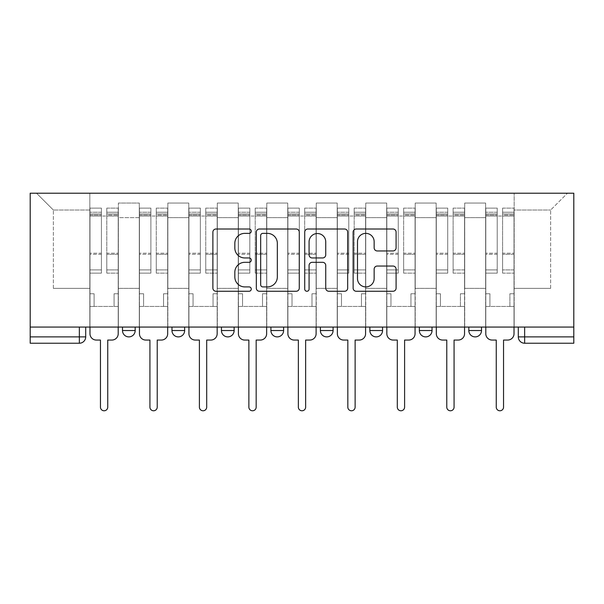 <?xml version="1.0" encoding="UTF-8"?>
<svg xmlns="http://www.w3.org/2000/svg" width="604" height="604" viewBox="0 0 604 604"><rect width="100%" height="100%" fill="white"/><g stroke="black" fill="none" stroke-linecap="round" stroke-linejoin="round"><path stroke-width="0.45" stroke-dasharray="3.02 2.27" d="M251.256 231.181A2.182 2.182 0 0 0 249.074 229.007L215.998 229.007A3.111 3.111 0 0 0 212.887 232.117L212.887 288.153A3.111 3.111 0 0 0 215.998 291.264L249.074 291.264A2.182 2.182 0 0 0 251.256 289.089A2.182 2.182 0 0 0 249.074 286.908L244.794 286.908A9.958 9.958 0 0 1 234.835 276.949L234.835 272.276A9.958 9.958 0 0 1 244.794 262.317L249.074 262.317A2.182 2.182 0 0 0 251.256 260.135A2.182 2.182 0 0 0 249.074 257.953L244.794 257.953A9.958 9.958 0 0 1 234.835 247.995L234.835 243.329A9.958 9.958 0 0 1 244.794 233.363L249.074 233.363A2.182 2.182 0 0 0 251.256 231.181M468.825 327.058L481.509 327.058L468.825 327.058L468.825 330.547A6.342 6.342 0 0 0 475.167 336.889A6.342 6.342 0 0 0 481.509 330.547L468.825 330.547M419.35 327.058L432.034 327.058L419.35 327.058M369.867 327.058L382.558 327.058L369.867 327.058M320.392 327.058L333.083 327.058L320.392 327.058L320.392 330.547L333.083 330.547M283.608 327.058L270.917 327.058L283.608 327.058L283.608 330.547A6.342 6.342 0 0 1 277.259 336.889A6.342 6.342 0 0 1 270.917 330.547L283.608 330.547M221.442 327.058L234.133 327.058L234.133 330.547L221.442 330.547L221.442 327.058L234.133 327.058M171.966 327.058L184.65 327.058L171.966 327.058L171.966 330.547L184.65 330.547A6.342 6.342 0 0 1 178.308 336.889M122.491 327.058L135.175 327.058L122.491 327.058L122.491 330.547A6.342 6.342 0 0 0 128.833 336.889A6.342 6.342 0 0 0 135.175 330.547L122.491 330.547M518.3 327.058L518.3 336.889L524.642 336.889L524.642 327.058L518.3 327.058L573.8 327.058L573.8 193.22L30.2 193.22L30.2 327.058L573.8 327.058L573.8 336.889L524.642 336.889L524.642 343.231L573.8 343.231L573.8 336.889M30.2 343.231L79.358 343.231A6.342 6.342 0 0 0 85.7 336.889L30.2 336.889L30.2 343.231M30.2 327.058L79.358 327.058L30.2 327.058L30.2 336.889M118.369 217.636L118.369 288.365L118.369 217.636L139.298 217.636L139.298 203.05L139.298 288.365L139.298 217.636L118.369 217.636M118.369 327.058L118.369 203.05L139.298 203.05L118.369 203.05L118.369 327.058L118.369 306.439L89.822 306.439L118.369 306.439L118.369 327.058L89.822 327.058L89.822 193.22L514.178 193.22L36.542 193.22L89.822 193.22L89.822 288.365L89.822 210.026L53.356 210.026L89.822 210.026L89.822 193.22L89.822 327.058L89.822 306.439L89.822 327.058L118.369 327.058M139.298 327.058L139.298 203.05L118.369 203.05L139.298 203.05L139.298 327.058L139.298 306.439L167.844 306.439L139.298 306.439L139.298 327.058L167.844 327.058L167.844 203.05L167.844 217.636L167.844 203.05L188.78 203.05L188.78 217.636L188.78 203.05L167.844 203.05L167.844 327.058L167.844 306.439L167.844 327.058L139.298 327.058M167.844 288.365L167.844 217.636L167.844 288.365L188.78 288.365L188.78 217.636L188.78 288.365L167.844 288.365M188.78 327.058L188.78 203.05L167.844 203.05L188.78 203.05L188.78 327.058L188.78 306.439L217.319 306.439L188.78 306.439L188.78 327.058L217.319 327.058L217.319 203.05L217.319 217.636L217.319 203.05L238.255 203.05L238.255 217.636L238.255 203.05L217.319 203.05L217.319 327.058L217.319 306.439L217.319 327.058L188.78 327.058M217.319 288.365L217.319 217.636L217.319 288.365L238.255 288.365L238.255 217.636L238.255 288.365L217.319 288.365M238.255 327.058L238.255 203.05L217.319 203.05L238.255 203.05L238.255 327.058L238.255 306.439L266.794 306.439L238.255 306.439L238.255 327.058L266.794 327.058L266.794 203.05L266.794 217.636L266.794 203.05L287.731 203.05L287.731 217.636L287.731 203.05L266.794 203.05L266.794 327.058L266.794 306.439L266.794 327.058L238.255 327.058M266.794 288.365L266.794 217.636L266.794 288.365L287.731 288.365L287.731 217.636L287.731 288.365L266.794 288.365M287.731 327.058L287.731 203.05L266.794 203.05L287.731 203.05L287.731 327.058L287.731 306.439L316.269 306.439L287.731 306.439L287.731 327.058L316.269 327.058L316.269 203.05L316.269 217.636L316.269 203.05L337.206 203.05L337.206 217.636L337.206 203.05L316.269 203.05L316.269 327.058L316.269 306.439L316.269 327.058L287.731 327.058M316.269 288.365L316.269 217.636L316.269 288.365L337.206 288.365L337.206 217.636L337.206 288.365L316.269 288.365M337.206 327.058L337.206 203.05L316.269 203.05L337.206 203.05L337.206 327.058L337.206 306.439L365.745 306.439L337.206 306.439L337.206 327.058L365.745 327.058L365.745 203.05L365.745 217.636L365.745 203.05L386.681 203.05L386.681 217.636L386.681 203.05L365.745 203.05L365.745 327.058L365.745 306.439L365.745 327.058L337.206 327.058M365.745 288.365L365.745 217.636L365.745 288.365L386.681 288.365L386.681 217.636L386.681 288.365L365.745 288.365M386.681 327.058L386.681 203.05L365.745 203.05L386.681 203.05L386.681 327.058L386.681 306.439L415.22 306.439L386.681 306.439L386.681 327.058L415.22 327.058L415.22 203.05L415.22 217.636L415.22 203.05L436.156 203.05L436.156 217.636L436.156 203.05L415.22 203.05L415.22 327.058L415.22 306.439L415.22 327.058L386.681 327.058M415.22 288.365L415.22 217.636L415.22 288.365L436.156 288.365L436.156 217.636L436.156 288.365L415.22 288.365M436.156 327.058L436.156 203.05L415.22 203.05L436.156 203.05L436.156 327.058L436.156 306.439L464.702 306.439L436.156 306.439L436.156 327.058L464.702 327.058L464.702 203.05L464.702 217.636L464.702 203.05L485.631 203.05L485.631 217.636L485.631 203.05L464.702 203.05L464.702 327.058L464.702 306.439L464.702 327.058L436.156 327.058M464.702 288.365L464.702 217.636L464.702 288.365L485.631 288.365L485.631 217.636L485.631 288.365L464.702 288.365M485.631 327.058L485.631 203.05L464.702 203.05L485.631 203.05L485.631 327.058L485.631 306.439L514.178 306.439L485.631 306.439L485.631 327.058L514.178 327.058L514.178 193.22L567.458 193.22L514.178 193.22L514.178 210.026L550.644 210.026L514.178 210.026L514.178 288.365L514.178 193.22L514.178 327.058L485.631 327.058L514.178 327.058L514.178 306.439L514.178 327.058L485.631 327.058M118.369 288.365L139.298 288.365L118.369 288.365M53.356 288.365L53.356 210.026L53.356 288.365L89.822 288.365L53.356 288.365M550.644 288.365L550.644 210.026L567.458 193.22L550.644 210.026L550.644 288.365L514.178 288.365L550.644 288.365M573.8 327.058L524.642 327.058M79.358 327.058L85.7 327.058L79.358 327.058L79.358 343.231M382.558 330.547L369.867 330.547A6.342 6.342 0 0 0 376.216 336.889M432.034 330.547A6.342 6.342 0 0 1 425.692 336.889A6.342 6.342 0 0 1 419.35 330.547L432.034 330.547M36.542 193.22L53.356 210.026L36.542 193.22M299.274 288.153L299.274 232.117A3.111 3.111 0 0 0 296.164 229.007L259.426 229.007A3.111 3.111 0 0 0 256.315 232.117L256.315 288.153A3.111 3.111 0 0 0 259.426 291.264L296.164 291.264A3.111 3.111 0 0 0 299.274 288.153M262.853 233.363A2.182 2.182 0 0 0 260.671 235.545L260.671 284.726A2.182 2.182 0 0 0 262.853 286.908L267.368 286.908A9.958 9.958 0 0 0 277.327 276.949L277.327 243.329A9.958 9.958 0 0 0 267.368 233.363L262.853 233.363M307.836 229.007L344.574 229.007A3.111 3.111 0 0 1 347.685 232.117L347.685 288.153A3.111 3.111 0 0 1 344.574 291.264L328.848 291.264A3.111 3.111 0 0 1 325.737 288.153L325.737 265.428A3.111 3.111 0 0 0 322.627 262.317L312.192 262.317A3.111 3.111 0 0 0 309.082 265.428L309.082 289.089A2.182 2.182 0 0 1 306.9 291.264A2.182 2.182 0 0 1 304.726 289.089L304.726 232.117A3.111 3.111 0 0 1 307.836 229.007M325.737 241.849A8.328 8.328 0 0 0 317.41 233.522A8.328 8.328 0 0 0 309.082 241.849L309.082 254.843A3.111 3.111 0 0 0 312.192 257.953L322.627 257.953A3.111 3.111 0 0 0 325.737 254.843L325.737 241.849M377.258 250.954L392.978 250.954A3.111 3.111 0 0 0 396.096 247.836L396.096 232.117A3.111 3.111 0 0 0 392.978 229.007L356.247 229.007A3.111 3.111 0 0 0 353.129 232.117L353.129 288.153A3.111 3.111 0 0 0 356.247 291.264L392.978 291.264A3.111 3.111 0 0 0 396.096 288.153L396.096 269.165A3.111 3.111 0 0 0 392.978 266.047L377.258 266.047A3.111 3.111 0 0 0 374.148 269.165L374.148 278.58A8.328 8.328 0 0 1 365.82 286.908A8.328 8.328 0 0 1 357.493 278.58L357.493 241.691A8.328 8.328 0 0 1 365.82 233.363A8.328 8.328 0 0 1 374.148 241.691L374.148 247.836A3.111 3.111 0 0 0 377.258 250.954M118.21 327.058L118.21 216.051L106.795 216.051L118.21 216.051L106.795 216.051L106.795 208.123L118.21 208.123L106.795 208.123L106.795 213.967L118.21 213.967L106.795 213.967L106.795 253.227L118.21 253.227L106.795 253.227L106.795 273.136L118.21 273.136L118.21 254.307L106.795 254.307L118.21 254.307L118.21 215.047L106.795 215.047L106.795 273.136L106.795 208.123L106.795 216.051L106.795 212.246L118.21 212.246L106.795 212.246L106.795 216.051L118.21 216.051L118.21 212.246L118.21 215.047L106.795 215.047L106.795 273.136L118.21 273.136L118.21 208.123L118.21 306.439L114.088 306.439L114.088 293.755L114.088 306.439L114.088 293.755L118.21 293.755L114.088 293.755L118.21 293.755L114.088 293.755L114.088 306.439L118.21 306.439L118.21 333.718L118.21 306.439L114.088 306.439L118.21 306.439L118.21 212.246L118.21 269.913L106.795 269.913L118.21 269.913L118.21 273.136L118.21 208.123L118.21 333.718A6.342 6.342 -131.6 0 1 111.868 340.06A6.342 6.342 131.6 0 0 118.21 333.718A6.342 6.342 -48.4 0 1 111.868 340.06L107.746 340.06L107.746 407.134A3.647 3.647 -48.4 0 1 104.099 410.78A3.647 3.647 -48.4 0 1 100.453 407.134A3.647 3.647 131.6 0 0 104.099 410.78A3.647 3.647 131.6 0 0 107.746 407.134A3.647 3.647 -131.6 0 1 104.099 410.78A3.647 3.647 -131.6 0 1 100.453 407.134L100.453 340.06L96.323 340.06A6.342 6.342 -48.4 0 1 89.981 333.718A6.342 6.342 131.6 0 0 96.323 340.06A6.342 6.342 -131.6 0 1 89.981 333.718L89.981 306.439L94.103 306.439L89.981 306.439L89.981 327.058L89.981 212.246L89.981 269.913L101.404 269.913L101.404 254.307L89.981 254.307L89.981 273.136L101.404 273.136L101.404 208.123L101.404 216.051L106.795 216.051L89.981 216.051L89.981 333.718M89.981 293.755L89.981 212.246L89.981 254.307L101.404 254.307L101.404 212.246L101.404 216.051L89.981 216.051L101.404 216.051L101.404 212.246L89.981 212.246L101.404 212.246L101.404 273.136L89.981 273.136L89.981 208.123L89.981 216.051L101.404 216.051L101.404 208.123L89.981 208.123L89.981 306.439L94.103 306.439L94.103 293.755L89.981 293.755L94.103 293.755L89.981 293.755L94.103 293.755L94.103 306.439L94.103 293.755L94.103 306.439L89.981 306.439L89.981 293.755M100.453 407.134L100.453 340.06L96.323 340.06M101.404 269.913L89.981 269.913L89.981 273.136L89.981 208.123L101.404 208.123L101.404 213.967L89.981 213.967L101.404 213.967L101.404 253.227L89.981 253.227L101.404 253.227L101.404 269.913M111.868 340.06L107.746 340.06L107.746 407.134M167.685 327.058L167.685 216.051L156.27 216.051L167.685 216.051L156.27 216.051L156.27 208.123L167.685 208.123L156.27 208.123L156.27 213.967L167.685 213.967L156.27 213.967L156.27 253.227L167.685 253.227L156.27 253.227L156.27 273.136L167.685 273.136L167.685 254.307L156.27 254.307L167.685 254.307L167.685 215.047L156.27 215.047L156.27 273.136L156.27 208.123L156.27 216.051L156.27 212.246L167.685 212.246L156.27 212.246L156.27 216.051L167.685 216.051L167.685 212.246L167.685 215.047L156.27 215.047L156.27 273.136L167.685 273.136L167.685 208.123L167.685 306.439L163.563 306.439L163.563 293.755L163.563 306.439L163.563 293.755L167.685 293.755L163.563 293.755L167.685 293.755L163.563 293.755L163.563 306.439L167.685 306.439L167.685 333.718L167.685 306.439L163.563 306.439L167.685 306.439L167.685 212.246L167.685 269.913L156.27 269.913L167.685 269.913L167.685 273.136L167.685 208.123L167.685 333.718A6.342 6.342 -131.6 0 1 161.344 340.06A6.342 6.342 131.6 0 0 167.685 333.718A6.342 6.342 -48.4 0 1 161.344 340.06L157.221 340.06L157.221 407.134A3.647 3.647 -48.4 0 1 153.575 410.78A3.647 3.647 -48.4 0 1 149.928 407.134A3.647 3.647 131.6 0 0 153.575 410.78A3.647 3.647 131.6 0 0 157.221 407.134A3.647 3.647 -131.6 0 1 153.575 410.78A3.647 3.647 -131.6 0 1 149.928 407.134L149.928 340.06L145.806 340.06A6.342 6.342 -48.4 0 1 139.456 333.718A6.342 6.342 131.6 0 0 145.806 340.06A6.342 6.342 -131.6 0 1 139.456 333.718L139.456 306.439L143.586 306.439L139.456 306.439L139.456 327.058L139.456 212.246L139.456 269.913L150.879 269.913L150.879 254.307L139.456 254.307L139.456 273.136L150.879 273.136L150.879 208.123L150.879 216.051L156.27 216.051L139.456 216.051L139.456 333.718M139.456 293.755L139.456 212.246L139.456 254.307L150.879 254.307L150.879 212.246L150.879 216.051L139.456 216.051L150.879 216.051L150.879 212.246L139.456 212.246L150.879 212.246L150.879 273.136L139.456 273.136L139.456 208.123L139.456 216.051L150.879 216.051L150.879 208.123L139.456 208.123L139.456 306.439L143.586 306.439L143.586 293.755L139.456 293.755L143.586 293.755L139.456 293.755L143.586 293.755L143.586 306.439L143.586 293.755L143.586 306.439L139.456 306.439L139.456 293.755M217.161 327.058L217.161 216.051L205.745 216.051L217.161 216.051L205.745 216.051L205.745 208.123L217.161 208.123L205.745 208.123L205.745 213.967L217.161 213.967L205.745 213.967L205.745 253.227L217.161 253.227L205.745 253.227L205.745 273.136L217.161 273.136L217.161 254.307L205.745 254.307L217.161 254.307L217.161 215.047L205.745 215.047L205.745 273.136L205.745 208.123L205.745 216.051L205.745 212.246L217.161 212.246L205.745 212.246L205.745 216.051L217.161 216.051L217.161 212.246L217.161 215.047L205.745 215.047L205.745 273.136L217.161 273.136L217.161 208.123L217.161 306.439L213.038 306.439L213.038 293.755L213.038 306.439L213.038 293.755L217.161 293.755L213.038 293.755L217.161 293.755L213.038 293.755L213.038 306.439L217.161 306.439L217.161 333.718L217.161 306.439L213.038 306.439L217.161 306.439L217.161 212.246L217.161 269.913L205.745 269.913L217.161 269.913L217.161 273.136L217.161 208.123L217.161 333.718A6.342 6.342 -131.6 0 1 210.819 340.06A6.342 6.342 131.6 0 0 217.161 333.718A6.342 6.342 -48.4 0 1 210.819 340.06L206.696 340.06L206.696 407.134A3.647 3.647 -48.4 0 1 203.05 410.78A3.647 3.647 -48.4 0 1 199.403 407.134A3.647 3.647 131.6 0 0 203.05 410.78A3.647 3.647 131.6 0 0 206.696 407.134A3.647 3.647 -131.6 0 1 203.05 410.78A3.647 3.647 -131.6 0 1 199.403 407.134L199.403 340.06L195.281 340.06A6.342 6.342 -48.4 0 1 188.939 333.718A6.342 6.342 131.6 0 0 195.281 340.06A6.342 6.342 -131.6 0 1 188.939 333.718L188.939 306.439L193.061 306.439L188.939 306.439L188.939 327.058L188.939 212.246L188.939 269.913L200.354 269.913L200.354 254.307L188.939 254.307L188.939 273.136L200.354 273.136L200.354 208.123L200.354 216.051L205.745 216.051L188.939 216.051L188.939 333.718M188.939 293.755L188.939 212.246L188.939 254.307L200.354 254.307L200.354 212.246L200.354 216.051L188.939 216.051L200.354 216.051L200.354 212.246L188.939 212.246L200.354 212.246L200.354 273.136L188.939 273.136L188.939 208.123L188.939 216.051L200.354 216.051L200.354 208.123L188.939 208.123L188.939 306.439L193.061 306.439L193.061 293.755L188.939 293.755L193.061 293.755L188.939 293.755L193.061 293.755L193.061 306.439L193.061 293.755L193.061 306.439L188.939 306.439L188.939 293.755M149.928 407.134L149.928 340.06L145.806 340.06M150.879 269.913L139.456 269.913L139.456 273.136L139.456 208.123L150.879 208.123L150.879 213.967L139.456 213.967L150.879 213.967L150.879 253.227L139.456 253.227L150.879 253.227L150.879 269.913M161.344 340.06L157.221 340.06L157.221 407.134M199.403 407.134L199.403 340.06L195.281 340.06M200.354 269.913L188.939 269.913L188.939 273.136L188.939 208.123L200.354 208.123L200.354 213.967L188.939 213.967L200.354 213.967L200.354 253.227L188.939 253.227L200.354 253.227L200.354 269.913M210.819 340.06L206.696 340.06L206.696 407.134M266.636 327.058L266.636 216.051L255.22 216.051L266.636 216.051L255.22 216.051L255.22 208.123L266.636 208.123L255.22 208.123L255.22 213.967L266.636 213.967L255.22 213.967L255.22 253.227L266.636 253.227L255.22 253.227L255.22 273.136L266.636 273.136L266.636 254.307L255.22 254.307L266.636 254.307L266.636 215.047L255.22 215.047L255.22 273.136L255.22 208.123L255.22 216.051L255.22 212.246L266.636 212.246L255.22 212.246L255.22 216.051L266.636 216.051L266.636 212.246L266.636 215.047L255.22 215.047L255.22 273.136L266.636 273.136L266.636 208.123L266.636 306.439L262.513 306.439L262.513 293.755L262.513 306.439L262.513 293.755L266.636 293.755L262.513 293.755L266.636 293.755L262.513 293.755L262.513 306.439L266.636 306.439L266.636 333.718L266.636 306.439L262.513 306.439L266.636 306.439L266.636 212.246L266.636 269.913L255.22 269.913L266.636 269.913L266.636 273.136L266.636 208.123L266.636 333.718A6.342 6.342 -131.6 0 1 260.294 340.06A6.342 6.342 131.6 0 0 266.636 333.718A6.342 6.342 -48.4 0 1 260.294 340.06L256.172 340.06L256.172 407.134A3.647 3.647 -48.4 0 1 252.525 410.78A3.647 3.647 -48.4 0 1 248.878 407.134A3.647 3.647 131.6 0 0 252.525 410.78A3.647 3.647 131.6 0 0 256.172 407.134A3.647 3.647 -131.6 0 1 252.525 410.78A3.647 3.647 -131.6 0 1 248.878 407.134L248.878 340.06L244.756 340.06A6.342 6.342 -48.4 0 1 238.414 333.718A6.342 6.342 131.6 0 0 244.756 340.06A6.342 6.342 -131.6 0 1 238.414 333.718L238.414 306.439L242.536 306.439L238.414 306.439L238.414 327.058L238.414 212.246L238.414 269.913L249.829 269.913L249.829 254.307L238.414 254.307L238.414 273.136L249.829 273.136L249.829 208.123L249.829 216.051L255.22 216.051L238.414 216.051L238.414 333.718M238.414 293.755L238.414 212.246L238.414 254.307L249.829 254.307L249.829 212.246L249.829 216.051L238.414 216.051L249.829 216.051L249.829 212.246L238.414 212.246L249.829 212.246L249.829 273.136L238.414 273.136L238.414 208.123L238.414 216.051L249.829 216.051L249.829 208.123L238.414 208.123L238.414 306.439L242.536 306.439L242.536 293.755L238.414 293.755L242.536 293.755L238.414 293.755L242.536 293.755L242.536 306.439L242.536 293.755L242.536 306.439L238.414 306.439L238.414 293.755M316.111 327.058L316.111 216.051L304.695 216.051L316.111 216.051L304.695 216.051L304.695 208.123L316.111 208.123L304.695 208.123L304.695 213.967L316.111 213.967L304.695 213.967L304.695 253.227L316.111 253.227L304.695 253.227L304.695 273.136L316.111 273.136L316.111 254.307L304.695 254.307L316.111 254.307L316.111 215.047L304.695 215.047L304.695 273.136L304.695 208.123L304.695 216.051L304.695 212.246L316.111 212.246L304.695 212.246L304.695 216.051L316.111 216.051L316.111 212.246L316.111 215.047L304.695 215.047L304.695 273.136L316.111 273.136L316.111 208.123L316.111 306.439L311.989 306.439L311.989 293.755L311.989 306.439L311.989 293.755L316.111 293.755L311.989 293.755L316.111 293.755L311.989 293.755L311.989 306.439L316.111 306.439L316.111 333.718L316.111 306.439L311.989 306.439L316.111 306.439L316.111 212.246L316.111 269.913L304.695 269.913L316.111 269.913L316.111 273.136L316.111 208.123L316.111 333.718A6.342 6.342 -131.6 0 1 309.769 340.06A6.342 6.342 131.6 0 0 316.111 333.718A6.342 6.342 -48.4 0 1 309.769 340.06L305.647 340.06L305.647 407.134A3.647 3.647 -48.4 0 1 302 410.78A3.647 3.647 -48.4 0 1 298.353 407.134A3.647 3.647 131.6 0 0 302 410.78A3.647 3.647 131.6 0 0 305.647 407.134A3.647 3.647 -131.6 0 1 302 410.78A3.647 3.647 -131.6 0 1 298.353 407.134L298.353 340.06L294.231 340.06A6.342 6.342 -48.4 0 1 287.889 333.718A6.342 6.342 131.6 0 0 294.231 340.06A6.342 6.342 -131.6 0 1 287.889 333.718L287.889 306.439L292.011 306.439L287.889 306.439L287.889 327.058L287.889 212.246L287.889 269.913L299.305 269.913L299.305 254.307L287.889 254.307L287.889 273.136L299.305 273.136L299.305 208.123L299.305 216.051L304.695 216.051L287.889 216.051L287.889 333.718M287.889 293.755L287.889 212.246L287.889 254.307L299.305 254.307L299.305 212.246L299.305 216.051L287.889 216.051L299.305 216.051L299.305 212.246L287.889 212.246L299.305 212.246L299.305 273.136L287.889 273.136L287.889 208.123L287.889 216.051L299.305 216.051L299.305 208.123L287.889 208.123L287.889 306.439L292.011 306.439L292.011 293.755L287.889 293.755L292.011 293.755L287.889 293.755L292.011 293.755L292.011 306.439L292.011 293.755L292.011 306.439L287.889 306.439L287.889 293.755M365.586 327.058L365.586 216.051L354.171 216.051L365.586 216.051L354.171 216.051L354.171 208.123L365.586 208.123L354.171 208.123L354.171 213.967L365.586 213.967L354.171 213.967L354.171 253.227L365.586 253.227L354.171 253.227L354.171 273.136L365.586 273.136L365.586 254.307L354.171 254.307L365.586 254.307L365.586 215.047L354.171 215.047L354.171 273.136L354.171 208.123L354.171 216.051L354.171 212.246L365.586 212.246L354.171 212.246L354.171 216.051L365.586 216.051L365.586 212.246L365.586 215.047L354.171 215.047L354.171 273.136L365.586 273.136L365.586 208.123L365.586 306.439L361.464 306.439L361.464 293.755L361.464 306.439L361.464 293.755L365.586 293.755L361.464 293.755L365.586 293.755L361.464 293.755L361.464 306.439L365.586 306.439L365.586 333.718L365.586 306.439L361.464 306.439L365.586 306.439L365.586 212.246L365.586 269.913L354.171 269.913L365.586 269.913L365.586 273.136L365.586 208.123L365.586 333.718A6.342 6.342 -131.6 0 1 359.244 340.06A6.342 6.342 131.6 0 0 365.586 333.718A6.342 6.342 -48.4 0 1 359.244 340.06L355.122 340.06L355.122 407.134A3.647 3.647 -48.4 0 1 351.475 410.78A3.647 3.647 -48.4 0 1 347.829 407.134A3.647 3.647 131.6 0 0 351.475 410.78A3.647 3.647 131.6 0 0 355.122 407.134A3.647 3.647 -131.6 0 1 351.475 410.78A3.647 3.647 -131.6 0 1 347.829 407.134L347.829 340.06L343.706 340.06A6.342 6.342 -48.4 0 1 337.364 333.718A6.342 6.342 131.6 0 0 343.706 340.06A6.342 6.342 -131.6 0 1 337.364 333.718L337.364 306.439L341.487 306.439L337.364 306.439L337.364 327.058L337.364 212.246L337.364 269.913L348.78 269.913L348.78 254.307L337.364 254.307L337.364 273.136L348.78 273.136L348.78 208.123L348.78 216.051L354.171 216.051L337.364 216.051L337.364 333.718M337.364 293.755L337.364 212.246L337.364 254.307L348.78 254.307L348.78 212.246L348.78 216.051L337.364 216.051L348.78 216.051L348.78 212.246L337.364 212.246L348.78 212.246L348.78 273.136L337.364 273.136L337.364 208.123L337.364 216.051L348.78 216.051L348.78 208.123L337.364 208.123L337.364 306.439L341.487 306.439L341.487 293.755L337.364 293.755L341.487 293.755L337.364 293.755L341.487 293.755L341.487 306.439L341.487 293.755L341.487 306.439L337.364 306.439L337.364 293.755M248.878 407.134L248.878 340.06L244.756 340.06M249.829 269.913L238.414 269.913L238.414 273.136L238.414 208.123L249.829 208.123L249.829 213.967L238.414 213.967L249.829 213.967L249.829 253.227L238.414 253.227L249.829 253.227L249.829 269.913M260.294 340.06L256.172 340.06L256.172 407.134M298.353 407.134L298.353 340.06L294.231 340.06M299.305 269.913L287.889 269.913L287.889 273.136L287.889 208.123L299.305 208.123L299.305 213.967L287.889 213.967L299.305 213.967L299.305 253.227L287.889 253.227L299.305 253.227L299.305 269.913M309.769 340.06L305.647 340.06L305.647 407.134M347.829 407.134L347.829 340.06L343.706 340.06M348.78 269.913L337.364 269.913L337.364 273.136L337.364 208.123L348.78 208.123L348.78 213.967L337.364 213.967L348.78 213.967L348.78 253.227L337.364 253.227L348.78 253.227L348.78 269.913M359.244 340.06L355.122 340.06L355.122 407.134M415.061 327.058L415.061 216.051L403.646 216.051L415.061 216.051L403.646 216.051L403.646 208.123L415.061 208.123L403.646 208.123L403.646 213.967L415.061 213.967L403.646 213.967L403.646 253.227L415.061 253.227L403.646 253.227L403.646 273.136L415.061 273.136L415.061 254.307L403.646 254.307L415.061 254.307L415.061 215.047L403.646 215.047L403.646 273.136L403.646 208.123L403.646 216.051L403.646 212.246L415.061 212.246L403.646 212.246L403.646 216.051L415.061 216.051L415.061 212.246L415.061 215.047L403.646 215.047L403.646 273.136L415.061 273.136L415.061 208.123L415.061 306.439L410.939 306.439L410.939 293.755L410.939 306.439L410.939 293.755L415.061 293.755L410.939 293.755L415.061 293.755L410.939 293.755L410.939 306.439L415.061 306.439L415.061 333.718L415.061 306.439L410.939 306.439L415.061 306.439L415.061 212.246L415.061 269.913L403.646 269.913L415.061 269.913L415.061 273.136L415.061 208.123L415.061 333.718A6.342 6.342 -131.6 0 1 408.719 340.06A6.342 6.342 131.6 0 0 415.061 333.718A6.342 6.342 -48.4 0 1 408.719 340.06L404.597 340.06L404.597 407.134A3.647 3.647 -48.4 0 1 400.95 410.78A3.647 3.647 -48.4 0 1 397.304 407.134A3.647 3.647 131.6 0 0 400.95 410.78A3.647 3.647 131.6 0 0 404.597 407.134A3.647 3.647 -131.6 0 1 400.95 410.78A3.647 3.647 -131.6 0 1 397.304 407.134L397.304 340.06L393.181 340.06A6.342 6.342 -48.4 0 1 386.839 333.718A6.342 6.342 131.6 0 0 393.181 340.06A6.342 6.342 -131.6 0 1 386.839 333.718L386.839 306.439L390.962 306.439L386.839 306.439L386.839 327.058L386.839 212.246L386.839 269.913L398.255 269.913L398.255 254.307L386.839 254.307L386.839 273.136L398.255 273.136L398.255 208.123L398.255 216.051L403.646 216.051L386.839 216.051L386.839 333.718M386.839 293.755L386.839 212.246L386.839 254.307L398.255 254.307L398.255 212.246L398.255 216.051L386.839 216.051L398.255 216.051L398.255 212.246L386.839 212.246L398.255 212.246L398.255 273.136L386.839 273.136L386.839 208.123L386.839 216.051L398.255 216.051L398.255 208.123L386.839 208.123L386.839 306.439L390.962 306.439L390.962 293.755L386.839 293.755L390.962 293.755L386.839 293.755L390.962 293.755L390.962 306.439L390.962 293.755L390.962 306.439L386.839 306.439L386.839 293.755M397.304 407.134L397.304 340.06L393.181 340.06M398.255 269.913L386.839 269.913L386.839 273.136L386.839 208.123L398.255 208.123L398.255 213.967L386.839 213.967L398.255 213.967L398.255 253.227L386.839 253.227L398.255 253.227L398.255 269.913M408.719 340.06L404.597 340.06L404.597 407.134M464.544 327.058L464.544 216.051L453.121 216.051L464.544 216.051L453.121 216.051L453.121 208.123L464.544 208.123L453.121 208.123L453.121 213.967L464.544 213.967L453.121 213.967L453.121 253.227L464.544 253.227L453.121 253.227L453.121 273.136L464.544 273.136L464.544 254.307L453.121 254.307L464.544 254.307L464.544 215.047L453.121 215.047L453.121 273.136L453.121 208.123L453.121 216.051L453.121 212.246L464.544 212.246L453.121 212.246L453.121 216.051L464.544 216.051L464.544 212.246L464.544 215.047L453.121 215.047L453.121 273.136L464.544 273.136L464.544 208.123L464.544 306.439L460.414 306.439L460.414 293.755L460.414 306.439L460.414 293.755L464.544 293.755L460.414 293.755L464.544 293.755L460.414 293.755L460.414 306.439L464.544 306.439L464.544 333.718L464.544 306.439L460.414 306.439L464.544 306.439L464.544 212.246L464.544 269.913L453.121 269.913L464.544 269.913L464.544 273.136L464.544 208.123L464.544 333.718A6.342 6.342 -131.6 0 1 458.194 340.06A6.342 6.342 131.6 0 0 464.544 333.718A6.342 6.342 -48.4 0 1 458.194 340.06L454.072 340.06L454.072 407.134A3.647 3.647 -48.4 0 1 450.425 410.78A3.647 3.647 -48.4 0 1 446.779 407.134A3.647 3.647 131.6 0 0 450.425 410.78A3.647 3.647 131.6 0 0 454.072 407.134A3.647 3.647 -131.6 0 1 450.425 410.78A3.647 3.647 -131.6 0 1 446.779 407.134L446.779 340.06L442.656 340.06A6.342 6.342 -48.4 0 1 436.315 333.718A6.342 6.342 131.6 0 0 442.656 340.06A6.342 6.342 -131.6 0 1 436.315 333.718L436.315 306.439L440.437 306.439L436.315 306.439L436.315 327.058L436.315 212.246L436.315 269.913L447.73 269.913L447.73 254.307L436.315 254.307L436.315 273.136L447.73 273.136L447.73 208.123L447.73 216.051L453.121 216.051L436.315 216.051L436.315 333.718M436.315 293.755L436.315 212.246L436.315 254.307L447.73 254.307L447.73 212.246L447.73 216.051L436.315 216.051L447.73 216.051L447.73 212.246L436.315 212.246L447.73 212.246L447.73 273.136L436.315 273.136L436.315 208.123L436.315 216.051L447.73 216.051L447.73 208.123L436.315 208.123L436.315 306.439L440.437 306.439L440.437 293.755L436.315 293.755L440.437 293.755L436.315 293.755L440.437 293.755L440.437 306.439L440.437 293.755L440.437 306.439L436.315 306.439L436.315 293.755M446.779 407.134L446.779 340.06L442.656 340.06M447.73 269.913L436.315 269.913L436.315 273.136L436.315 208.123L447.73 208.123L447.73 213.967L436.315 213.967L447.73 213.967L447.73 253.227L436.315 253.227L447.73 253.227L447.73 269.913M458.194 340.06L454.072 340.06L454.072 407.134M514.019 327.058L514.019 216.051L502.596 216.051L514.019 216.051L502.596 216.051L502.596 208.123L514.019 208.123L502.596 208.123L502.596 213.967L514.019 213.967L502.596 213.967L502.596 253.227L514.019 253.227L502.596 253.227L502.596 273.136L514.019 273.136L514.019 254.307L502.596 254.307L514.019 254.307L514.019 215.047L502.596 215.047L502.596 273.136L502.596 208.123L502.596 216.051L502.596 212.246L514.019 212.246L502.596 212.246L502.596 216.051L514.019 216.051L514.019 212.246L514.019 215.047L502.596 215.047L502.596 273.136L514.019 273.136L514.019 208.123L514.019 306.439L509.897 306.439L509.897 293.755L509.897 306.439L509.897 293.755L514.019 293.755L509.897 293.755L514.019 293.755L509.897 293.755L509.897 306.439L514.019 306.439L514.019 333.718L514.019 306.439L509.897 306.439L514.019 306.439L514.019 212.246L514.019 269.913L502.596 269.913L514.019 269.913L514.019 273.136L514.019 208.123L514.019 333.718A6.342 6.342 -131.6 0 1 507.677 340.06A6.342 6.342 131.6 0 0 514.019 333.718A6.342 6.342 -48.4 0 1 507.677 340.06L503.547 340.06L503.547 407.134A3.647 3.647 -48.4 0 1 499.901 410.78A3.647 3.647 -48.4 0 1 496.254 407.134A3.647 3.647 131.6 0 0 499.901 410.78A3.647 3.647 131.6 0 0 503.547 407.134A3.647 3.647 -131.6 0 1 499.901 410.78A3.647 3.647 -131.6 0 1 496.254 407.134L496.254 340.06L492.132 340.06A6.342 6.342 -48.4 0 1 485.79 333.718A6.342 6.342 131.6 0 0 492.132 340.06A6.342 6.342 -131.6 0 1 485.79 333.718L485.79 306.439L489.912 306.439L485.79 306.439L485.79 327.058L485.79 212.246L485.79 269.913L497.205 269.913L497.205 254.307L485.79 254.307L485.79 273.136L497.205 273.136L497.205 208.123L497.205 216.051L502.596 216.051L485.79 216.051L485.79 333.718M485.79 293.755L485.79 212.246L485.79 254.307L497.205 254.307L497.205 212.246L497.205 216.051L485.79 216.051L497.205 216.051L497.205 212.246L485.79 212.246L497.205 212.246L497.205 273.136L485.79 273.136L485.79 208.123L485.79 216.051L497.205 216.051L497.205 208.123L485.79 208.123L485.79 306.439L489.912 306.439L489.912 293.755L485.79 293.755L489.912 293.755L485.79 293.755L489.912 293.755L489.912 306.439L489.912 293.755L489.912 306.439L485.79 306.439L485.79 293.755M496.254 407.134L496.254 340.06L492.132 340.06M497.205 269.913L485.79 269.913L485.79 273.136L485.79 208.123L497.205 208.123L497.205 213.967L485.79 213.967L497.205 213.967L497.205 253.227L485.79 253.227L497.205 253.227L497.205 269.913M507.677 340.06L503.547 340.06L503.547 407.134M485.631 217.636L464.702 217.636L485.631 217.636M436.156 217.636L415.22 217.636L436.156 217.636M386.681 217.636L365.745 217.636L386.681 217.636M337.206 217.636L316.269 217.636L337.206 217.636M287.731 217.636L266.794 217.636L287.731 217.636M238.255 217.636L217.319 217.636L238.255 217.636M188.78 217.636L167.844 217.636L188.78 217.636M89.981 215.047L101.404 215.047L89.981 215.047M139.456 215.047L150.879 215.047L139.456 215.047M188.939 215.047L200.354 215.047L188.939 215.047M238.414 215.047L249.829 215.047L238.414 215.047M287.889 215.047L299.305 215.047L287.889 215.047M337.364 215.047L348.78 215.047L337.364 215.047M386.839 215.047L398.255 215.047L386.839 215.047M436.315 215.047L447.73 215.047L436.315 215.047M485.79 215.047L497.205 215.047L485.79 215.047"/><path stroke-width="0.91" d="M251.256 231.181A2.182 2.182 0 0 0 249.074 229.007L215.998 229.007A3.111 3.111 0 0 0 212.887 232.117L212.887 288.153A3.111 3.111 0 0 0 215.998 291.264L249.074 291.264A2.182 2.182 0 0 0 251.256 289.089A2.182 2.182 0 0 0 249.074 286.908L244.794 286.908A9.958 9.958 0 0 1 234.835 276.949L234.835 272.276A9.958 9.958 0 0 1 244.794 262.317L249.074 262.317A2.182 2.182 0 0 0 251.256 260.135A2.182 2.182 0 0 0 249.074 257.953L244.794 257.953A9.958 9.958 0 0 1 234.835 247.995L234.835 243.329A9.958 9.958 0 0 1 244.794 233.363L249.074 233.363A2.182 2.182 0 0 0 251.256 231.181M419.35 327.058L419.35 330.547L432.034 330.547A6.342 6.342 0 0 1 425.692 336.889A6.342 6.342 0 0 1 419.35 330.547L419.35 327.058M369.867 327.058L369.867 330.547L382.558 330.547A6.342 6.342 0 0 1 376.216 336.889A6.342 6.342 0 0 1 369.867 330.547L369.867 327.058M270.917 327.058L270.917 330.547L283.608 330.547A6.342 6.342 0 0 1 277.259 336.889A6.342 6.342 0 0 1 270.917 330.547L270.917 327.058M392.978 250.954A3.111 3.111 0 0 0 396.096 247.836L396.096 232.117A3.111 3.111 0 0 0 392.978 229.007L356.247 229.007A3.111 3.111 0 0 0 353.129 232.117L353.129 288.153A3.111 3.111 0 0 0 356.247 291.264L392.978 291.264A3.111 3.111 0 0 0 396.096 288.153L396.096 269.165A3.111 3.111 0 0 0 392.978 266.047L377.258 266.047A3.111 3.111 0 0 0 374.148 269.165L374.148 278.58A8.328 8.328 0 0 1 365.82 286.908A8.328 8.328 0 0 1 357.493 278.58L357.493 241.691A8.328 8.328 0 0 1 365.82 233.363A8.328 8.328 0 0 1 374.148 241.691L374.148 247.836A3.111 3.111 0 0 0 377.258 250.954L392.978 250.954M573.8 327.058L30.2 327.058L30.2 193.22L573.8 193.22L573.8 343.231L524.642 343.231A6.342 6.342 0 0 1 518.3 336.889L573.8 336.889M299.274 232.117A3.111 3.111 0 0 0 296.164 229.007L259.426 229.007A3.111 3.111 0 0 0 256.315 232.117L256.315 288.153A3.111 3.111 0 0 0 259.426 291.264L296.164 291.264A3.111 3.111 0 0 0 299.274 288.153L299.274 232.117M307.836 229.007L344.574 229.007A3.111 3.111 0 0 1 347.685 232.117L347.685 288.153A3.111 3.111 0 0 1 344.574 291.264L328.848 291.264A3.111 3.111 0 0 1 325.737 288.153L325.737 265.428A3.111 3.111 0 0 0 322.627 262.317L312.192 262.317A3.111 3.111 0 0 0 309.082 265.428L309.082 289.089A2.182 2.182 0 0 1 306.9 291.264A2.182 2.182 0 0 1 304.726 289.089L304.726 232.117A3.111 3.111 0 0 1 307.836 229.007M518.3 327.058L518.3 336.889A6.342 6.342 0 0 0 524.642 343.231L524.642 327.058M85.7 327.058L85.7 336.889L85.7 327.058M79.358 343.231L30.2 343.231L30.2 336.889L85.7 336.889A6.342 6.342 0 0 1 79.358 343.231L79.358 327.058M30.2 327.058L30.2 336.889M481.509 327.058L481.509 330.547A6.342 6.342 0 0 1 475.167 336.889A6.342 6.342 0 0 1 468.825 330.547L481.509 330.547L481.509 327.058M468.825 327.058L468.825 330.547M432.034 327.058L432.034 330.547L432.034 327.058M382.558 330.547L382.558 327.058L382.558 330.547A6.342 6.342 0 0 1 376.216 336.889M333.083 327.058L333.083 330.547A6.342 6.342 0 0 1 326.741 336.889A6.342 6.342 0 0 1 320.392 330.547A6.342 6.342 0 0 0 326.741 336.889A6.342 6.342 0 0 0 333.083 330.547L333.083 327.058M320.392 327.058L320.392 330.547L333.083 330.547M283.608 327.058L283.608 330.547M234.133 327.058L234.133 330.547A6.342 6.342 0 0 1 227.784 336.889A6.342 6.342 0 0 1 221.442 330.547A6.342 6.342 0 0 0 227.784 336.889A6.342 6.342 0 0 0 234.133 330.547L221.442 330.547L221.442 327.058M171.966 327.058L171.966 330.547L184.65 330.547L184.65 327.058L184.65 330.547A6.342 6.342 0 0 1 178.308 336.889A6.342 6.342 0 0 1 171.966 330.547A6.342 6.342 0 0 0 178.308 336.889M135.175 327.058L135.175 330.547A6.342 6.342 0 0 1 128.833 336.889A6.342 6.342 0 0 1 122.491 330.547L135.175 330.547L135.175 327.058M122.491 327.058L122.491 330.547M262.853 233.363A2.182 2.182 0 0 0 260.671 235.545L260.671 284.726A2.182 2.182 0 0 0 262.853 286.908L267.368 286.908A9.958 9.958 0 0 0 277.327 276.949L277.327 243.329A9.958 9.958 0 0 0 267.368 233.363L262.853 233.363M325.737 241.849A8.328 8.328 0 0 0 317.41 233.522A8.328 8.328 0 0 0 309.082 241.849L309.082 254.843A3.111 3.111 0 0 0 312.192 257.953L322.627 257.953A3.111 3.111 0 0 0 325.737 254.843L325.737 241.849M89.981 333.718L89.981 327.058L89.981 333.718A6.342 6.342 48.4 0 0 96.323 340.06L100.453 340.06L100.453 407.134A3.647 3.647 48.4 0 0 104.099 410.78A3.647 3.647 48.4 0 0 107.746 407.134L107.746 340.06L111.868 340.06A6.342 6.342 48.4 0 0 118.21 333.718L118.21 327.058M96.323 340.06L100.453 340.06L100.453 407.134M107.746 407.134L107.746 340.06L111.868 340.06M139.456 333.718L139.456 327.058L139.456 333.718A6.342 6.342 48.4 0 0 145.806 340.06L149.928 340.06L149.928 407.134A3.647 3.647 48.4 0 0 153.575 410.78A3.647 3.647 48.4 0 0 157.221 407.134L157.221 340.06L161.344 340.06A6.342 6.342 48.4 0 0 167.685 333.718L167.685 327.058M188.939 333.718L188.939 327.058L188.939 333.718A6.342 6.342 48.4 0 0 195.281 340.06L199.403 340.06L199.403 407.134A3.647 3.647 48.4 0 0 203.05 410.78A3.647 3.647 48.4 0 0 206.696 407.134L206.696 340.06L210.819 340.06A6.342 6.342 48.4 0 0 217.161 333.718L217.161 327.058M145.806 340.06L149.928 340.06L149.928 407.134M157.221 407.134L157.221 340.06L161.344 340.06M195.281 340.06L199.403 340.06L199.403 407.134M206.696 407.134L206.696 340.06L210.819 340.06M238.414 333.718L238.414 327.058L238.414 333.718A6.342 6.342 48.4 0 0 244.756 340.06L248.878 340.06L248.878 407.134A3.647 3.647 48.4 0 0 252.525 410.78A3.647 3.647 48.4 0 0 256.172 407.134L256.172 340.06L260.294 340.06A6.342 6.342 48.4 0 0 266.636 333.718L266.636 327.058M287.889 333.718L287.889 327.058L287.889 333.718A6.342 6.342 48.4 0 0 294.231 340.06L298.353 340.06L298.353 407.134A3.647 3.647 48.4 0 0 302 410.78A3.647 3.647 48.4 0 0 305.647 407.134L305.647 340.06L309.769 340.06A6.342 6.342 48.4 0 0 316.111 333.718L316.111 327.058M337.364 333.718L337.364 327.058L337.364 333.718A6.342 6.342 48.4 0 0 343.706 340.06L347.829 340.06L347.829 407.134A3.647 3.647 48.4 0 0 351.475 410.78A3.647 3.647 48.4 0 0 355.122 407.134L355.122 340.06L359.244 340.06A6.342 6.342 48.4 0 0 365.586 333.718L365.586 327.058M244.756 340.06L248.878 340.06L248.878 407.134M256.172 407.134L256.172 340.06L260.294 340.06M294.231 340.06L298.353 340.06L298.353 407.134M305.647 407.134L305.647 340.06L309.769 340.06M343.706 340.06L347.829 340.06L347.829 407.134M355.122 407.134L355.122 340.06L359.244 340.06M386.839 333.718L386.839 327.058L386.839 333.718A6.342 6.342 48.4 0 0 393.181 340.06L397.304 340.06L397.304 407.134A3.647 3.647 48.4 0 0 400.95 410.78A3.647 3.647 48.4 0 0 404.597 407.134L404.597 340.06L408.719 340.06A6.342 6.342 48.4 0 0 415.061 333.718L415.061 327.058M393.181 340.06L397.304 340.06L397.304 407.134M404.597 407.134L404.597 340.06L408.719 340.06M436.315 333.718L436.315 327.058L436.315 333.718A6.342 6.342 48.4 0 0 442.656 340.06L446.779 340.06L446.779 407.134A3.647 3.647 48.4 0 0 450.425 410.78A3.647 3.647 48.4 0 0 454.072 407.134L454.072 340.06L458.194 340.06A6.342 6.342 48.4 0 0 464.544 333.718L464.544 327.058M442.656 340.06L446.779 340.06L446.779 407.134M454.072 407.134L454.072 340.06L458.194 340.06M485.79 333.718L485.79 327.058L485.79 333.718A6.342 6.342 48.4 0 0 492.132 340.06L496.254 340.06L496.254 407.134A3.647 3.647 48.4 0 0 499.901 410.78A3.647 3.647 48.4 0 0 503.547 407.134L503.547 340.06L507.677 340.06A6.342 6.342 48.4 0 0 514.019 333.718L514.019 327.058M492.132 340.06L496.254 340.06L496.254 407.134M503.547 407.134L503.547 340.06L507.677 340.06"/></g></svg>
